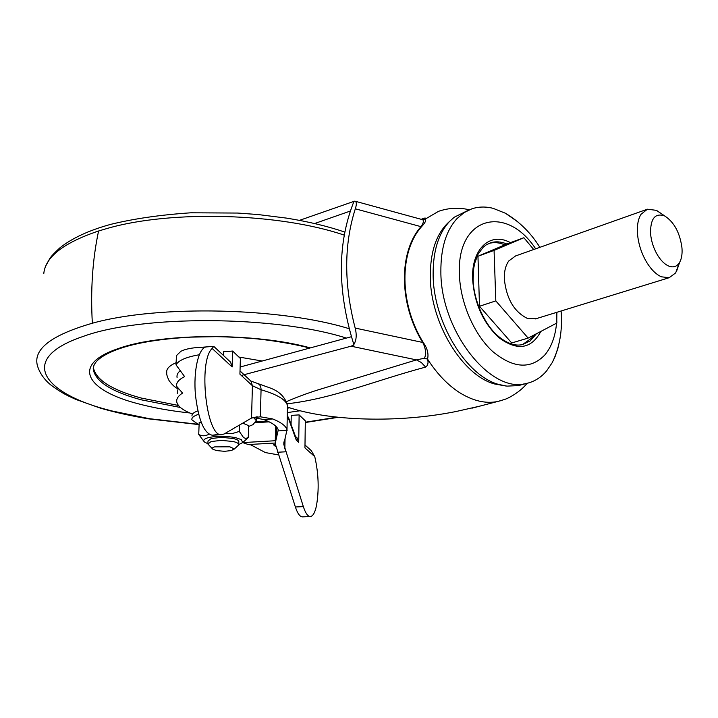 <?xml version="1.0" encoding="UTF-8"?>
<svg xmlns="http://www.w3.org/2000/svg" width="718" height="718" viewBox="0 0 718 718"><rect width="100%" height="100%" fill="white"/><g stroke="black" fill="none" stroke-linecap="round" stroke-linejoin="round"><path stroke-width="1.08" d="M93.493 366.674L93.636 368.657C96.697 380.369 112.502 390.152 141.06 398.005L178.45 405.473M176.116 362.68C169.268 365.668 166.145 369.016 166.747 372.714C166.414 374.069 167.186 376.69 169.053 380.576C171.961 384.606 174.824 387.28 177.651 388.609M262.196 361.019L238.879 357.043M559.807 339.704L557.841 348.553L555.05 356.693L552.241 362.59L546.577 370.955C540.995 377.542 534.282 381.716 526.429 383.466C490.735 394.155 440.574 330.953 440.87 271.628C440.726 248.186 446.138 230.469 457.115 218.478L464.061 212.636L471.852 208.83C478.556 206.622 485.628 206.452 493.078 208.328L505.427 213.246L518.019 222.006M524.068 383.879L518.513 385.575L506.944 386.131L498.795 384.462C466.063 375.945 433.134 321.835 433.125 274.429C433.026 251.103 438.483 233.458 449.495 221.494L454.252 217.213L468.549 210.15M449.576 221.404C436.732 232.758 430.306 251.049 430.288 276.304C430.27 322.705 462.509 375.631 494.648 383.986L506.073 386.033M488.779 243.492C493.634 242.065 498.768 242.433 504.189 244.596L504.817 244.865M533.788 335.118L531.58 338.133L522.507 344.577M556.567 323.181C555.319 336.482 551.424 347.054 544.863 354.925C530.602 369.617 513.164 368.442 492.548 351.398C473.844 334.22 460.058 302.143 459.385 273.917C456.845 216.19 506.585 204.217 535.664 248.823M556.881 312.294L556.773 320.309M536.463 318.586L527.299 318.388C514.088 311.765 506.432 298.652 504.332 279.051C504.126 271.467 505.598 265.445 508.748 260.975L515.56 255.949L646.29 209.602M679.174 263.084L675.683 272.903L669.167 277.713L661.395 276.807C656.243 274.509 651.45 269.86 647.017 262.842C641.542 253.759 638.365 244.003 637.476 233.574C636.956 225.407 638.131 218.99 641.003 214.323L647.403 209.207L656.261 210.329L661.098 213.488M657.706 255.393C653.622 248.572 651.235 241.257 650.544 233.44C650.418 218.613 655.058 212.761 664.482 215.885L665.021 216.154C674.292 222.374 679.937 232.955 681.965 247.881C682.423 253.84 681.66 258.633 679.686 262.249L679.147 263.111C676.491 266.836 672.919 267.778 668.449 265.947C664.599 264.179 661.018 260.661 657.706 255.393M556.378 312.447L556.908 323.001L528.134 338.088L511.701 342.962L479.489 306.263L477.964 256.245L507.904 243.555L523.88 237.73L533.716 249.514M477.964 256.245L494.065 250.394L523.88 237.73M479.489 306.263L495.815 300.896L494.065 250.394M528.134 338.088L495.815 300.896M275.165 443.024L248.32 444.55L242.702 442.593L275.254 440.735M295.619 436.777L296.301 440.197L295.654 436.858M309.018 448.606L311.199 450.554L314.762 456.639C318.648 473.611 319.196 490.08 316.405 506.046C314.879 512.849 312.824 516.35 310.248 516.538C307.78 516.413 305.482 513.119 303.346 506.63L283.807 444.442L287.003 429.768C285.952 426.007 281.223 422.408 272.804 418.962L260.392 416.799L251.551 418.038L224.133 433.968L221.745 434.677C206.515 437.899 197.863 361.378 212.151 348.463L213.758 346.354L230.568 362.123L232.129 366.952L212.151 348.463M295.924 436.84L297.189 437.98L298.715 442.342L296.301 440.197L287.263 415.139M229.15 360.804L230.568 362.123M291.068 424.464L291.221 415.381L299.128 414.896L305.312 420.838L304.953 447.897L314.762 456.639M299.128 414.896L298.715 442.342M223.415 355.455L223.54 351.73L232.632 351.048L240.386 358.488L239.92 374.159L252.413 385.719L250.887 381.07L249.523 379.804M232.632 351.048L232.129 366.952M275.335 444.711L273.531 444.81L275.739 446.65M252.898 417.49L263.641 419.518L272.804 418.962M310.248 516.538L302.404 516.87C299.882 516.754 297.548 513.46 295.376 506.98L275.191 443.544L278.234 429.929C277.211 426.259 272.346 422.794 263.641 419.518M199.362 354.737C186.267 357.008 178.486 360.382 176.018 364.852L176.44 355.634L180.9 351.29C185.432 348.993 192.182 347.674 201.13 347.315L206.631 346.902C198.689 347.081 193.034 370.892 195.556 395.887C198.599 420.425 204.181 433.537 212.313 435.234L219.627 434.237M248.32 444.55L250.914 444.891L265.4 452.582L278.467 454.907M176.018 364.852L184.607 376.609C178.638 379.598 176 382.838 176.682 386.338L182.552 393.078C178.082 395.968 176.17 398.993 176.808 402.161C177.911 406.523 183.153 410.481 192.532 414.053M180.245 370.641C177.66 372.857 176.61 375.155 177.086 377.533M178.019 389.129L177.193 393.661M422.265 219.627L425.182 219.152C426.483 220.175 425.244 222.715 421.466 226.789C399.064 251.964 399.172 303.741 423.315 342.576C427.381 348.365 428.79 353.875 427.551 359.108C428.583 362.787 427.946 365.444 425.639 367.086C374.625 380.719 332.766 398.607 287.164 403.803M351.533 337.227L351.362 336.724L240.126 367.024M354.046 344.927L351.066 346.202L241.311 375.451M421.538 219.403L423.189 218.523C425.424 217.725 426.088 217.931 425.182 219.152L438.554 211.316C448.921 207.807 459.17 207.305 469.294 209.818M421.233 219.313L423.189 218.523M286.464 401.622C295.69 397.61 305.742 393.85 316.611 390.332L416.44 359.889L424.517 358.219C426.304 353.705 425.765 348.571 422.92 342.827C398.643 303.92 398.508 251.704 421.071 226.592C423.53 222.948 424.033 220.65 422.588 219.699L422.857 219.726M353.947 344.541L353.83 344.514C337.164 290.943 337.236 243.16 354.046 201.175L355.132 201.246C356.666 202.009 356.729 204.531 355.311 208.803L421.466 226.789M353.83 344.514C356.433 340.296 356.882 334.812 355.177 328.081L423.315 342.576M424.517 358.219L427.551 359.108C436.885 373.611 447.431 384.695 459.188 392.369C472.704 400.904 485.574 403.947 497.789 401.479L504.628 399.45C510.211 397.664 521.672 390.529 527.021 383.331M351.066 346.202L416.44 359.889L421.313 362.5L425.639 367.086M353.965 201.363L299.487 220.354M350.348 211.038L314.61 223.54M287.622 407.151C329.535 421.116 397.619 423.315 456.199 411.486L479.597 406.2M355.311 208.803C343.895 244.578 343.85 284.337 355.177 328.081M207.915 443.473L208.005 441.005L211.218 438.527L221.458 437.352L233.054 438.456C236.518 439.263 238.439 440.215 238.807 441.328L238.789 441.875M237.882 445.788L238.717 444.325C238.349 443.221 236.428 442.27 232.955 441.48L221.35 440.376L211.11 441.543L207.888 444.002L212.501 448.876M216.504 450.581L224.563 451.317L231.618 450.536L233.96 448.795L229.904 446.829L214.628 446.874C212.411 447.538 211.81 448.319 212.842 449.217L216.504 450.581M207.861 443.724L204.657 442.144C202.754 440.493 203.813 439.039 207.825 437.783C216.208 435.826 225.515 435.799 235.737 437.693L241.266 439.578L242.747 442.539L238.744 444.577M224.599 433.699L232.138 433.609L239.309 431.428L243.599 437.675L245.807 438.429L248.284 437.531L245.224 440.322M204.038 441.516L198.724 434.435C201.866 436.311 205.294 436.23 209.019 434.193M250.411 425.72L253.014 424.643L256.245 420.479L253.526 417.535M198.689 414.304L198.437 414.385C193.698 415.919 191.518 417.723 191.877 419.779L199.092 425.02M197.863 410.867C193.627 412.383 191.679 414.115 192.029 416.072M242.783 423.135L248.607 425.648L248.284 437.531M198.724 434.435L199.191 422.471L201.354 422.651M239.309 431.428L239.498 425.047M93.735 365.875L93.511 370.524C96.571 382.191 112.394 391.938 140.961 399.764L180.389 407.474M287.514 408.138L289.812 407.833M189.83 412.967C171.01 410.974 153.894 407.932 138.475 403.839C86.241 390.601 69.987 364.403 119.062 348.32C162.196 332.892 255.832 332.605 310.364 347.907M300.286 410.732L287.308 412.599M346.399 338.088C275.506 315.453 141.329 314.771 82.633 336.616C16.361 359.126 43.197 394.236 112.457 411.064L149.434 418.702L197.432 424.212M305.294 422.229L336.993 417.176M349.136 328.7C280.846 307.501 157.816 304.755 92.344 323.235C50.825 335.216 32.561 349.531 37.569 366.189C39.822 373.207 44.148 379.4 50.547 384.758C61.335 392.836 66.478 394.972 69.61 396.569L76.036 399.495L100.448 408.165C115.499 412.482 131.556 416.036 148.608 418.854L197.997 424.491M344.236 235.127C279.939 213.156 171.566 209.889 107.583 228.342L98.581 230.99C63.624 242.765 45.36 256.954 43.789 273.549M92.344 323.235C90.459 290.09 92.532 259.342 98.581 230.99M506.827 244.012L506.343 243.815C500.877 241.616 495.698 241.257 490.816 242.729L486.095 244.946L483.196 247.252L477.955 254.378L474.679 263.326L473.709 268.406L473.144 279.239C473.234 298.868 484.255 324.751 498.454 336.383C507.195 343.59 515.264 346.309 522.659 344.55L530.234 340.888L536.454 333.726M540.869 331.411C531.212 349.217 517.122 351.219 498.606 337.415C482.9 322.535 474.239 303.005 472.615 278.826C471.421 250.133 488.752 232.919 507.823 241.383L510.489 242.612M288.34 417.086L295.654 436.885M288.708 419.662L287.263 415.192M256.155 421.843L267.652 421.143M269.16 421.852L255.68 422.669M287.379 408.704L287.433 405.437C285.791 399.621 277.004 394.397 261.056 389.757C261.029 386.544 260.006 384.534 257.995 383.726L257.78 383.663M260.392 416.799L261.056 389.757L252.413 385.719L251.551 418.038M288.268 418.89L287.209 417.912M277.597 452.241L285.827 451.793M278.396 430.899L287.128 430.378M295.376 506.98L303.346 506.63M276.493 426.905L276.268 437.495M285.046 438.527L284.858 448.912M501.99 400.357L471.986 408.174M93.636 368.657L93.511 370.524C92.757 368.092 93.537 365.327 95.853 362.24C100.098 357.133 108.319 352.502 120.498 348.338C137.694 342.558 161.074 338.824 190.629 337.137L215.831 336.661C228.378 336.85 242.154 337.595 257.161 338.905C278.144 341.131 298.966 345.134 309.745 348.068M338.259 417.311L305.285 422.525M344.811 232.085C327.857 226.296 308.471 221.647 286.644 218.128L258.058 214.547L237.802 213.058L190.898 212.797C160.706 214.808 133.97 218.667 110.689 224.366C89.095 230.281 72.15 238.116 59.854 247.872C54.263 253.041 50.888 256.622 49.748 258.633L45.889 265.696M526.429 383.466L518.513 385.575M539.855 247.342C530.997 233.036 519.518 221.674 505.427 213.246M552.241 362.59C559.681 347.386 562.634 330.19 561.108 310.993M535.296 318.945L669.167 277.713M665.021 216.154L656.979 210.688M679.686 262.249L676.392 271.745M311.199 450.554L304.988 444.981M287.003 429.768L287.433 405.437C285.243 397.144 279.365 391.274 269.797 387.846L250.887 381.07L240.009 370.928M295.502 436.463L297.189 437.98M255.958 416.925L257.376 416.844M221.745 434.677L212.313 435.234M213.758 346.354L205.24 347M275.281 440.547L275.577 425.98M283.816 444.442L283.87 441.947M422.588 219.69L355.141 201.219M238.717 444.325L238.807 441.328M238.484 445.25L233.808 449.432M242.747 442.539L247.782 438.043M256.308 417.804L256.245 420.479M253.014 424.643L248.581 426.474"/></g></svg>
